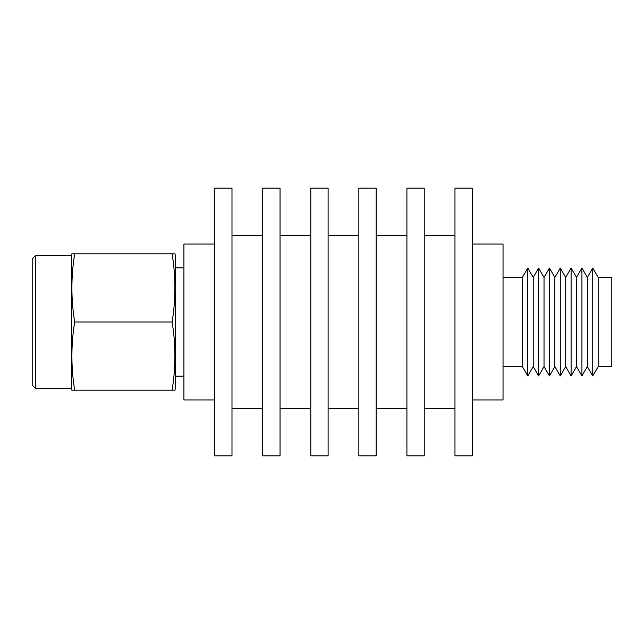 <?xml version="1.0" encoding="UTF-8"?>
<svg xmlns="http://www.w3.org/2000/svg" width="644" height="644" viewBox="0 0 644 644"><rect width="100%" height="100%" fill="white"/><g stroke="black" fill="none" stroke-linecap="round" stroke-linejoin="round"><path stroke-width="0.97" d="M472.294 455.823L472.294 188.177L454.97 188.177L454.97 455.823L472.294 455.823M424.235 455.823L424.235 188.177L406.911 188.177L406.911 455.823L424.235 455.823M376.168 455.823L376.168 188.177L358.853 188.177L358.853 455.823L376.168 455.823M328.11 455.823L328.11 188.177L310.786 188.177L310.786 455.823L328.11 455.823M280.043 455.823L280.043 188.177L262.728 188.177L262.728 455.823L280.043 455.823M231.985 455.823L231.985 188.177L214.661 188.177L214.661 455.823L231.985 455.823M214.661 399.94L183.918 399.94L183.918 244.06L214.661 244.06M472.294 399.94L503.036 399.94L503.036 244.06L472.294 244.06M35.613 388.485L32.2 385.072L32.2 258.928L35.613 255.515L35.613 388.485L71.412 388.485L71.412 255.515L71.862 253.808L74.688 253.808C70.969 276.542 70.969 299.267 74.688 322C70.969 344.733 70.969 367.458 74.688 390.192L71.862 390.192L71.412 388.485M174.935 390.192L172.109 390.192L174.935 390.192L175.393 388.485L175.393 255.515L174.935 253.808L172.109 253.808L174.935 253.808M74.688 390.192L172.109 390.192C175.836 367.458 175.836 344.733 172.109 322C175.836 299.267 175.836 276.542 172.109 253.808L74.688 253.808M172.109 322L74.688 322M522.381 366.581L522.381 277.419L527.79 268.049L527.79 375.951L522.381 366.581L503.036 366.581M533.208 366.581L533.208 277.419L538.617 268.049L538.617 375.951L533.208 366.581L527.79 375.951M544.027 366.581L544.027 277.419L549.445 268.049L549.445 375.951L544.027 366.581L538.617 375.951M554.854 366.581L554.854 277.419L560.272 268.049L560.272 375.951L554.854 366.581L549.445 375.951M565.682 366.581L565.682 277.419L571.099 268.049L571.099 375.951L565.682 366.581L560.272 375.951M576.509 366.581L576.509 277.419L581.926 268.049L581.926 375.951L576.509 366.581L571.099 375.951M587.336 366.581L587.336 277.419L592.746 268.049L592.746 375.951L587.336 366.581L581.926 375.951M598.163 277.419L611.8 277.419L611.8 366.581L598.163 366.581L598.163 277.419L592.746 268.049M454.97 408.602L424.235 408.602M406.911 408.602L376.168 408.602M358.853 408.602L328.11 408.602M310.786 408.602L280.043 408.602M262.728 408.602L231.985 408.602M262.728 235.398L231.985 235.398M310.786 235.398L280.043 235.398M358.853 235.398L328.11 235.398M406.911 235.398L376.168 235.398M454.97 235.398L424.235 235.398M175.393 376.128L183.918 376.128M175.393 267.872L183.918 267.872M35.613 255.515L71.412 255.515M598.163 366.581L592.746 375.951M587.336 277.419L581.926 268.049M576.509 277.419L571.099 268.049M565.682 277.419L560.272 268.049M554.854 277.419L549.445 268.049M544.027 277.419L538.617 268.049M533.208 277.419L527.79 268.049M522.381 277.419L503.036 277.419"/></g></svg>

